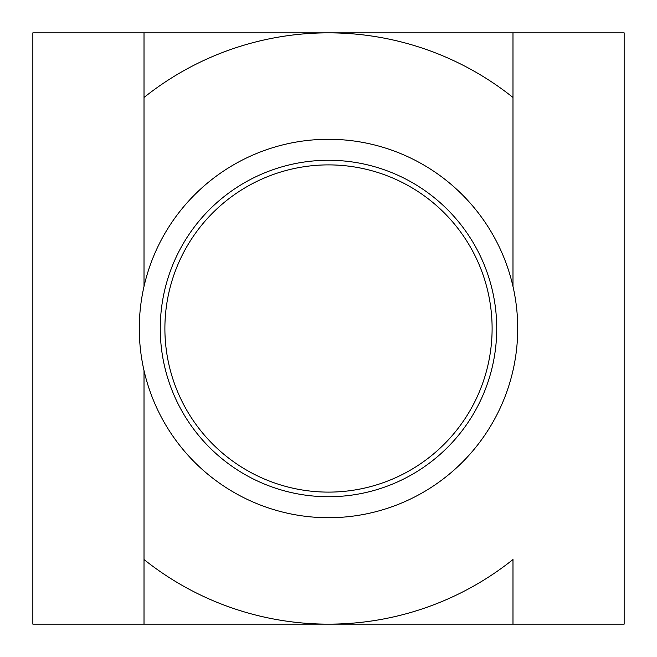 <?xml version="1.0" encoding="UTF-8"?>
<svg xmlns="http://www.w3.org/2000/svg" width="657" height="657" viewBox="0 0 657 657"><rect width="100%" height="100%" fill="white"/><g stroke="black" fill="none" stroke-linecap="round" stroke-linejoin="round"><path stroke-width="0.99" d="M139.284 328.5A189.216 189.216 0 0 0 328.5 517.716A189.216 189.216 0 0 0 517.716 328.5A189.216 189.216 0 0 0 328.5 139.284A189.216 189.216 0 0 0 139.284 328.5M496.733 328.5A168.233 168.233 0 0 1 328.5 496.733A168.233 168.233 0 0 1 160.267 328.5A168.233 168.233 0 0 1 328.5 160.267A168.233 168.233 0 0 1 496.733 328.5M492.109 328.5A163.609 163.609 0 0 0 328.5 164.891A163.609 163.609 0 0 0 164.891 328.5A163.609 163.609 0 0 0 328.5 492.109A163.609 163.609 0 0 0 492.109 328.5M144.014 32.85L144.014 97.474A295.65 295.65 0 0 1 512.986 97.474L512.986 32.85L32.85 32.85L32.85 624.15L328.5 624.15A295.65 295.65 0 0 1 144.014 559.526L144.014 624.15M512.986 624.15L512.986 559.526A295.65 295.65 0 0 1 328.5 624.15L624.15 624.15L624.15 32.85L512.986 32.85M144.014 370.548L144.014 559.526L144.014 370.548M512.986 286.452L512.986 97.474L512.986 286.452M144.014 97.474L144.014 286.452L144.014 97.474"/></g></svg>
